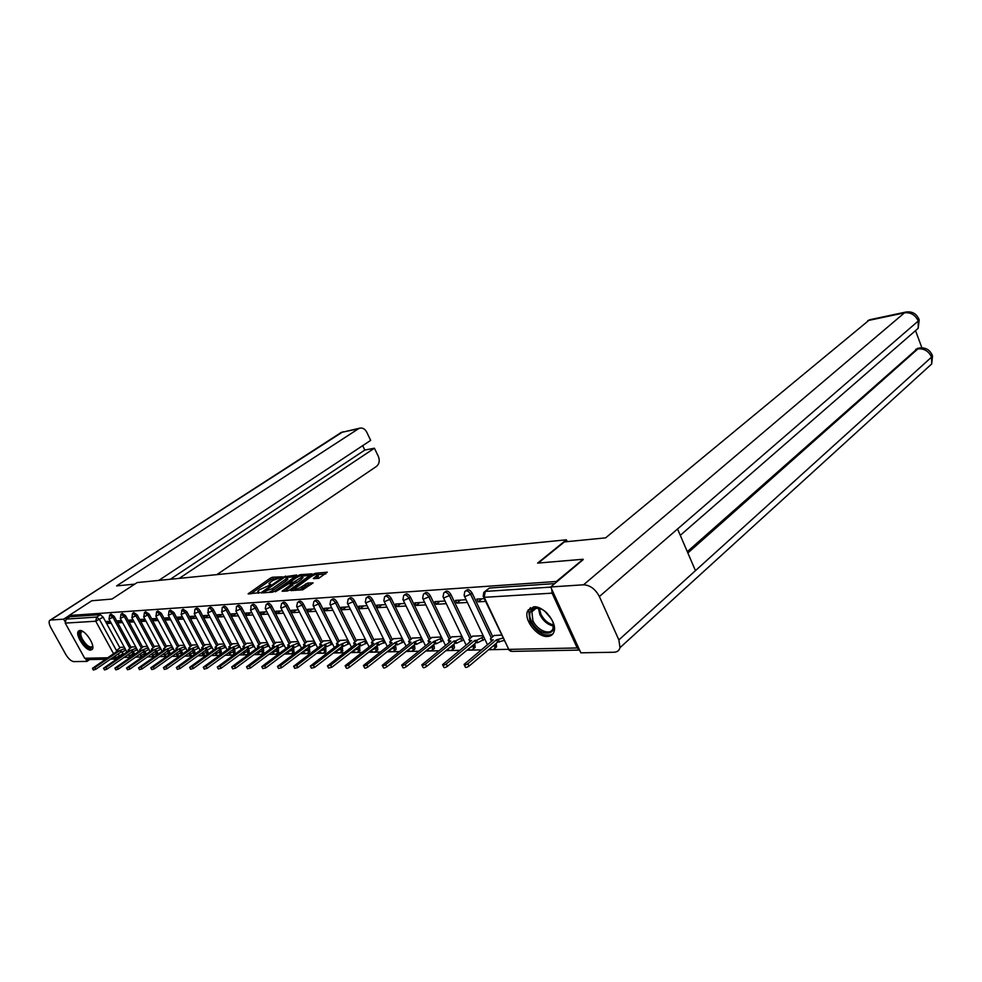 <?xml version="1.0" encoding="UTF-8"?>
<svg xmlns="http://www.w3.org/2000/svg" width="982" height="982" viewBox="0 0 982 982"><rect width="100%" height="100%" fill="white"/><g stroke="black" fill="none" stroke-linecap="round" stroke-linejoin="round"><path stroke-width="1.47" d="M282.129 576.851L272.468 577.232L270.369 578.14L248.127 593.852L259.653 592.662L257.701 591.459L259.53 589.716L270.958 584.707L268.97 583.541L272.566 580.571L282.129 576.851M79.861 630.493L78.474 631.107C74.693 634.36 85.25 650.759 90.675 650.096L92.148 649.458C95.892 646.181 85.213 629.683 79.861 630.493M533.729 606.802L527.53 611.172C523.59 619.888 537.338 637.355 547.465 636.483C550.742 636.324 552.903 634.777 553.971 631.831C557.629 622.944 543.611 605.661 533.729 606.802M318.708 578.349L327.288 572.187L315.455 573.267L313.258 574.225L290.697 590.489L302.726 589.826L313.074 582.891L307.685 583.05L301.732 586.684C297.534 589.175 295.275 589.801 294.944 588.562L310.926 576.753C315.087 574.286 317.346 573.672 317.689 574.9L313.307 578.533L318.708 578.349M69.059 615.518L91.78 600.763L111.948 599.057L137.124 582.572L566.405 539.805L537.608 563.103L583.136 559.261L556.401 581.467L69.059 615.518L69.747 616.757L66.162 619.09L96.69 617.077L99.501 619.581L116.919 651.422M296.392 575.771L296.625 575.01L283.295 576.962L260.954 592.833L272.333 592.207L274.518 591.262L296.392 575.771M300.234 574.679L312.067 573.869L289.543 590.072L287.321 591.029L282.116 591.164L292.194 583.713L288.659 583.738L275.426 591.778L298.074 575.612L300.234 574.679L300.787 575.759M124.088 657.363L130.373 657.24M135.626 657.13L142.132 656.995M147.46 656.884L154.199 656.737M159.587 656.627L166.572 656.479M172.022 656.369L179.252 656.209M184.788 656.099L192.288 655.939M197.885 655.816L205.655 655.657M211.339 655.534L219.391 655.375M225.148 655.252L233.495 655.08M239.35 654.957L248.004 654.773M253.933 654.65L262.918 654.454M268.933 654.331L278.25 654.135M284.35 654.012L294.035 653.803M300.234 653.681L310.275 653.46M316.572 653.337L327.006 653.116M333.401 652.981L344.252 652.748M350.734 652.613L362.014 652.379M368.618 652.244L380.341 651.999M387.043 651.852L399.244 651.594M406.057 651.459L418.762 651.189M425.697 651.041L438.929 650.771M445.975 650.624L459.76 650.329M466.929 650.182L481.29 649.875M488.582 649.728L508.087 649.323M551.724 589.225L552.093 593.153L577.207 647.96L579.601 650.072L511.843 651.397L508.786 649.397L577.207 647.96M69.747 616.757L100.348 614.671L103.159 617.162L119.902 647.85M122.21 652.073L123.008 653.521L119.411 655.988L119.804 656.86M105.442 659.253L87.214 659.609L84.698 658.259L65.229 623.104L66.162 619.09M121.486 620.599L117.594 620.833L118.662 622.797L121.608 620.82M135.688 646.745L131.834 647.028M133.061 619.9L128.998 620.145L130.066 622.122L133.147 620.047M147.386 646.377L143.347 646.659M144.943 619.176L140.672 619.433L141.764 621.446L144.98 619.261M159.366 645.996L155.144 646.279M157.108 618.439L152.652 618.709L153.744 620.747L157.12 618.451M171.666 645.604L167.235 645.898M169.591 617.69L164.927 617.973L166.032 620.035L169.444 617.69M184.272 645.199L179.645 645.505M182.406 616.905L177.521 617.199L178.638 619.298L182.075 616.929M197.21 644.781L192.362 645.1M195.565 616.119L190.459 616.426L191.576 618.537L195.037 616.144M210.479 644.364L205.41 644.683M209.068 615.297L203.728 615.616L204.857 617.764L208.344 615.346M224.117 643.922L218.802 644.266M222.939 614.462L217.353 614.793L218.495 616.966L221.993 614.511M238.11 643.48L232.562 643.824M237.202 613.59L231.347 613.946L232.501 616.156L236.024 613.664M252.497 643.014L246.691 643.382M251.846 612.707L245.733 613.075L246.899 615.321L250.447 612.793M267.288 642.547L261.2 642.915M266.92 611.798L260.525 612.179L261.691 614.45L265.263 611.896M282.485 642.056L276.114 642.437M282.423 610.865L275.733 611.27L276.912 613.566L280.496 610.976M298.123 641.565L291.458 641.958M298.381 609.896L291.372 610.313L292.562 612.658L296.171 610.031M314.215 641.05L307.243 641.455M314.817 608.901L307.476 609.343L308.679 611.712L312.313 609.049M330.774 640.522L323.471 640.939M331.732 607.883L324.06 608.337L325.275 610.743L328.921 608.042M347.837 639.969L340.189 640.411M349.175 606.827L341.147 607.306L342.362 609.748L346.032 607.011M365.402 639.417L357.411 639.859M367.158 605.734L358.749 606.238L359.977 608.717L363.659 605.943M383.52 638.84L375.149 639.294M385.693 604.617L376.892 605.145L378.131 607.662L381.838 604.851M402.203 638.239L393.438 638.717M404.83 603.451L395.611 604.016L396.863 606.569L400.595 603.709M421.487 637.625L412.293 638.116M424.592 602.261L414.932 602.85L416.196 605.44L419.94 602.543M441.384 636.987L431.761 637.502M445.006 601.021L434.891 601.635L436.155 604.274L439.911 601.328M461.933 636.336L451.843 636.864M466.106 599.744L455.501 600.395L456.777 603.083L460.558 600.088M483.169 635.649L472.6 636.213M484.286 598.652L476.81 599.106L478.099 601.831L481.88 598.799M501.458 635.072L494.044 635.526M465.824 590.759L466.266 590.415C467.948 588.832 469.887 589.703 472.072 593.018L492.719 636.631M495.984 643.529L494.388 648.869M444.711 592.195L445.227 591.79C446.871 590.317 448.737 591.189 450.848 594.405L471.323 637.257M474.502 643.922L473.017 649.335M424.285 593.57L424.862 593.128C426.458 591.741 428.275 592.625 430.312 595.743L450.603 637.87M453.709 644.302L454.138 645.211L452.702 646.389L452.334 649.789M404.51 594.908L405.161 594.417C406.708 593.128 408.463 594 410.439 597.044L430.558 638.472M433.578 644.683L434.069 645.714L432.645 646.868L432.313 650.219M385.374 596.209L386.061 595.681C387.571 594.466 389.277 595.35 391.192 598.308L411.127 639.049M414.073 645.064L414.625 646.205L413.201 647.334L412.919 650.636M366.814 597.461L367.563 596.896C369.023 595.767 370.68 596.639 372.546 599.523L392.309 639.613M395.181 645.432L395.783 646.672L394.371 647.801L394.113 651.054M348.831 598.676L349.629 598.087C351.04 597.019 352.648 597.891 354.465 600.714L374.044 640.154M376.855 645.8L377.518 647.126L376.106 648.243L375.885 651.447M331.388 599.855L332.223 599.241C333.598 598.234 335.169 599.106 336.936 601.856L356.343 640.681M359.081 646.156L359.793 647.58L358.381 648.672L358.197 651.827M314.473 600.996L315.332 600.37C316.67 599.425 318.193 600.284 319.911 602.973L339.158 641.197M341.834 646.512L342.583 648.01L341.184 649.077L341.036 652.195M298.037 602.101L298.933 601.463C300.234 600.567 301.72 601.438 303.401 604.053L322.464 641.7M325.079 646.868L325.877 648.427L324.49 649.483L324.367 652.564M282.092 603.181L283.012 602.518C284.264 601.684 285.725 602.543 287.358 605.108L306.261 642.191M308.814 647.212L309.649 648.832L308.262 649.875L308.176 652.907M266.588 604.237L267.534 603.562C268.761 602.764 270.173 603.623 271.769 606.127L290.5 642.658M293.029 647.592L293.876 649.237L292.501 650.256L292.44 653.251M251.515 605.243L252.484 604.568C253.675 603.807 255.062 604.667 256.621 607.122L275.193 643.124M277.71 647.997L278.544 649.618L277.17 650.636L277.133 653.582M236.871 606.238L237.853 605.55C239.019 604.838 240.357 605.673 241.891 608.079L260.304 643.578M262.795 648.39L263.63 649.986L262.268 650.992L262.255 653.902M222.619 607.207L223.614 606.508C224.743 605.82 226.056 606.667 227.566 609.024L245.807 644.008M248.286 648.783L249.121 650.354L247.759 651.348L247.771 654.221M208.749 608.14L209.767 607.428C210.86 606.79 212.149 607.625 213.622 609.932L231.703 644.438M234.17 649.151L234.993 650.71L233.642 651.692L233.679 654.528M195.246 609.049L196.277 608.337C197.345 607.735 198.597 608.558 200.046 610.816L217.967 644.855M220.434 649.519L221.245 651.054L219.907 652.023L219.956 654.822M182.1 609.932L183.131 609.221L186.826 611.688L204.6 645.26M207.042 649.875L207.84 651.397L206.515 652.343L206.969 654.712M169.285 610.804L170.34 610.092L173.949 612.535L191.564 645.665M193.994 650.219L194.792 651.717L193.466 652.662L194.006 654.712M156.801 611.651L157.869 610.927L161.392 613.357L178.871 646.046M185.954 648.366L181.277 650.563L182.075 652.036L180.762 652.969L181.314 654.761M144.636 612.473L145.704 611.749L149.154 614.155L166.486 646.426M168.879 650.882L169.665 652.355L168.364 653.263L168.904 654.834M132.766 613.271L133.847 612.547L137.234 614.928L154.407 646.794M156.789 651.201L157.574 652.649L156.273 653.558L156.789 654.933M121.191 614.057L122.271 613.333L125.598 615.689L142.623 647.15M144.98 651.496L145.766 652.956L144.477 653.84L144.955 655.031M109.898 614.818L110.991 614.094L114.243 616.438L131.134 647.506M133.454 651.79L134.252 653.239L132.963 654.122L133.405 655.141M566.405 539.805L567.228 541.634M528.917 609.822L528.181 609.859M110.193 621.275L106.473 621.508L107.529 623.447L110.352 621.569M124.272 647.113L120.59 647.384M107.529 623.447L111.248 623.226M495.554 647.752L496.61 646.856L496.278 644.155M474.208 648.218L475.19 647.408L474.871 644.683M453.549 648.685L454.457 647.936L454.138 645.211M433.541 649.127L434.388 648.451L434.069 645.714M414.159 649.556L414.944 648.93L414.625 646.205M395.378 649.986L396.102 649.409L395.783 646.672M377.149 650.391L377.837 649.851L377.518 647.126M359.473 650.784L359.793 647.58M342.313 651.164L342.583 648.01M325.656 651.532L325.877 648.427M309.465 651.901L309.649 648.832M293.728 652.257L293.876 649.237M278.422 652.588L278.544 649.618M263.544 652.932L263.63 649.986M249.06 653.251L249.121 650.354M234.968 653.57L234.993 650.71M221.245 653.877L221.245 651.054M208.294 653.767L207.84 651.397M195.332 653.767L194.792 651.717M182.627 653.828L182.075 652.036M170.205 653.914L169.665 652.355M158.09 654.024L157.574 652.649M146.244 654.135L145.766 652.956M134.681 654.258L134.252 653.239M554.756 583.59L489.417 588.058L484.948 591.459M123.401 654.393L123.008 653.521M118.662 622.797L122.554 622.563M130.066 622.122L134.141 621.888M141.764 621.446L146.023 621.201M153.744 620.747L158.212 620.489M166.032 620.035L170.708 619.752M178.638 619.298L183.524 619.016M191.576 618.537L196.682 618.243M204.857 617.764L210.197 617.457M218.495 616.966L224.08 616.647M232.501 616.156L238.356 615.812M246.899 615.321L253.012 614.953M261.691 614.45L268.098 614.081M276.912 613.566L283.614 613.173M292.562 612.658L299.571 612.24M308.679 611.712L316.02 611.283M325.275 610.743L332.947 610.301M342.362 609.748L350.402 609.282M359.977 608.717L368.385 608.226M378.131 607.662L386.945 607.146M396.863 606.569L406.094 606.029M416.196 605.44L425.857 604.875M436.155 604.274L446.282 603.685M456.777 603.083L467.395 602.457M478.099 601.831L485.574 601.401M269.338 584.278L269.62 585.333M258.082 592.207L258.364 593.275M276.629 578.386L271.118 579.613L250.729 593.901M264.195 592.441L263.557 592.895M295.054 576.716L287.198 577.428M284.792 577.121L263.777 591.618L272.247 588.672L285.345 579.429L287.1 577.747L284.792 577.121M268.663 592.49L273.021 590.182L272.247 588.672M287.481 578.484L287.861 579.245L286.093 580.927L273.021 590.182M302.382 576.053L310.189 575.342M284.719 591.238L292.832 584.977M289.629 583.652L290.451 583.062M300.848 577.698L302.296 576.299C301.965 575.121 299.743 575.734 295.656 578.165L290.058 582.277L293.593 582.24L300.848 577.698L301.609 579.208L302.726 577.146M301.609 579.208L296.552 582.817L292.305 583.934M318.107 575.734L318.45 576.422L315.946 578.594M295.3 589.261L295.619 590.391M299.044 590.121L302.517 588.23L301.732 586.684M311.233 584.364L306.237 585.554L302.517 588.23M295.165 589.237L293.311 590.563M325.729 573.93L317.775 574.654M125.941 650.182L121.694 652.146L120.761 652.171L119.841 650.501L125.033 648.501M120.823 647.224L116.895 650.231L118.196 650.55L92.418 668.349L94.812 667.6L119.841 650.501M120.761 652.171L95.745 669.282L93.351 670.043L92.529 668.546M137.357 649.838L132.067 651.876L131.146 650.182L136.437 648.145M132.067 646.868L128.126 649.9L129.464 650.231L103.527 668.239L105.958 667.478L131.146 650.182M132.067 651.876L106.903 669.196L104.473 669.945L103.638 668.435M149.055 649.483L144.649 651.532L143.667 651.557L142.734 649.851L148.135 647.764M143.581 646.5L139.628 649.556L141.003 649.9L114.906 668.116L117.374 667.367L142.734 649.851M143.667 651.557L118.331 669.098L115.851 669.847L115.017 668.325M134.755 584.118L116.588 585.91L358.43 428.778L341.245 432.436L50.61 620.035L63.634 619.176L69.108 615.616M216.887 574.63L376.487 466.401C379.334 463.934 379.96 460.607 378.352 456.409L374.424 448.209L179.227 578.373M50.61 620.035L49.64 620.452C48.646 621.815 49.075 624.282 50.941 627.829L65.659 654.245C68.409 658.75 71.097 661.205 73.736 661.623L87.005 661.389L85.913 659.401M64.849 621.373L63.634 619.176M158.789 580.411L370.668 440.378L366.716 432.129C365.022 428.999 362.751 427.661 359.891 428.14L358.43 428.778M170.303 579.27L364.813 450.063L362.689 445.656M364.813 450.063L374.424 448.209M87.005 661.389L89.706 659.56M538.283 563.042L564.392 541.917L605.599 537.866L869.598 319.764M618.869 639.908L695.452 570.652L677.555 528.979L599.376 596.54L618.869 639.908L619.986 647.678C619.176 650.587 617.175 652.109 614.008 652.244L580.853 652.821L550.693 586.966L583.271 559.544M599.376 596.54C595.35 589.053 590.072 585.137 583.541 584.793L550.693 586.966M921.902 347.812L915.838 331.462M687.302 551.663L917.716 348.365M912.769 333.033L918.195 328.307L918.231 321.028L919.201 319.997L918.6 318.34M926.407 368.766L931.697 363.954L931.587 357.104L932.532 356.036L931.881 354.269M92.725 645.947C90.86 649.888 87.177 647.862 81.69 639.883C78.781 633.783 79.137 630.947 82.746 631.401M82.856 631.463L81.322 631.942C80.303 633.39 80.72 635.906 82.598 639.491C86.441 645.481 89.669 647.862 92.283 646.635L92.701 645.825M79.444 630.554C78.167 632.347 78.695 635.464 81.027 639.92C85.078 646.451 88.834 649.568 92.296 649.286M549.454 615.984L552.093 620.342C560.145 636.937 538.455 637.514 531.458 621.201C525.125 608.742 537.694 602.813 547.686 613.91M540.996 609.036C536.418 607.502 533.386 608.423 531.876 611.811L532.895 620.599C537.179 630.665 550.914 636.041 553.05 628.333L553.197 623.374M545.12 611.565L551.356 618.881M530.476 607.686L528.697 610.338L529.961 621.262C537.117 633.009 544.74 637.244 552.829 633.991M161.048 649.114L156.543 651.226L155.549 651.25L154.604 649.507L160.115 647.384M155.377 646.119L151.424 649.2L152.836 649.556L126.58 668.006L129.084 667.244L154.604 649.507M155.549 651.25L130.041 669L127.537 669.749L126.69 668.226M173.348 648.746L168.757 650.894L167.726 650.919L166.78 649.163L172.402 646.978M167.468 645.739L163.515 648.844L164.964 649.212L138.548 667.883L141.089 667.122L166.78 649.163M167.726 650.919L142.059 668.902L139.505 669.65L138.671 668.104M180.32 648.783L181.277 650.563L180.222 650.587L179.264 648.807L185.009 646.573M179.878 645.334L175.901 648.476L177.411 648.857L150.823 667.76L153.413 666.999L179.264 648.807M180.222 650.587L154.383 668.791L151.793 669.552L150.946 667.993M198.892 647.973L194.117 650.219L193.037 650.244L192.079 648.439L197.934 646.156M192.595 644.928L188.618 648.095L190.164 648.501L163.417 667.625L166.056 666.864L192.079 648.439M193.037 650.244L167.038 668.681L164.399 669.442L163.552 667.883M212.173 647.568L207.3 649.875L206.183 649.9L205.213 648.071L211.204 645.726M205.655 644.511L201.666 647.703L203.262 648.132L176.355 667.49L179.031 666.729L205.213 648.071M206.183 649.9L180.025 668.57L177.337 669.331L176.49 667.76M225.811 647.15L219.686 649.544L218.716 647.69L224.829 645.284M219.047 644.082L215.058 647.298L216.703 647.739L189.636 667.355L192.362 666.594L218.716 647.69M219.686 649.544L193.356 668.46L190.631 669.221L189.784 667.637M239.804 646.721L234.723 649.139L233.556 649.176L232.562 647.298L238.822 644.83M232.808 643.652L228.806 646.88L230.5 647.347L203.274 667.208L206.048 666.447L232.562 647.298M233.556 649.176L207.055 668.349L204.281 669.11L203.434 667.502M254.191 646.279L248.998 648.758L247.795 648.795L246.801 646.893L253.196 644.364M246.936 643.198L242.922 646.451L244.678 646.954L217.292 667.073L220.128 666.299L246.801 646.893M247.795 648.795L221.134 668.226L218.311 668.988L217.452 667.367M268.97 645.812L262.427 648.402L261.433 646.475L267.976 643.885M261.445 642.731L257.444 646.009L259.248 646.537L231.703 666.913L234.588 666.152L261.433 646.475M262.427 648.402L235.619 668.104L232.734 668.865L231.875 667.244M284.179 645.346L278.753 647.973L277.476 647.997L276.47 646.046L283.172 643.382M276.372 642.253L272.358 645.555L274.224 646.107L246.531 666.766L249.465 666.005L276.47 646.046M277.476 647.997L250.496 667.981L247.562 668.742L246.715 667.097M299.805 644.867L294.269 647.555L292.955 647.592L291.936 645.604L298.798 642.879M291.715 641.762L287.701 645.088L289.629 645.665L261.789 666.606L264.772 665.845L291.936 645.604M292.955 647.592L265.815 667.846L262.832 668.607L261.973 666.962M315.897 644.364L310.226 647.126L308.876 647.163L307.845 645.149L314.866 642.351M307.489 641.258L303.475 644.609L305.476 645.223L277.476 666.434L280.533 665.673L307.845 645.149M308.876 647.163L281.589 667.711L278.532 668.472L277.673 666.815M332.456 643.848L326.65 646.696L325.263 646.733L324.232 644.683L331.425 641.798M323.729 640.743L319.715 644.118L321.789 644.757L293.643 666.262L296.76 665.514L324.232 644.683M325.263 646.733L297.816 667.576L294.71 668.325L293.851 666.655M349.506 643.32L343.565 646.242L342.141 646.279L341.098 644.204L348.463 641.234M340.447 640.215L336.433 643.603L338.581 644.278L310.3 666.091L313.467 665.342L341.098 644.204M342.141 646.279L314.547 667.441L311.368 668.177L310.508 666.508M367.072 642.768L360.995 645.775L359.522 645.812L358.467 643.713L366.028 640.657M357.669 639.663L353.655 643.075L355.877 643.787L327.46 665.906L330.701 665.158L358.467 643.713M359.522 645.812L331.781 667.294L328.54 668.03L327.681 666.348M385.19 642.191L377.444 645.346L376.376 643.198L384.122 640.055M375.419 639.098L371.405 642.523L373.712 643.284L345.148 665.71C345.308 666.483 346.413 666.238 348.463 664.974L376.376 643.198M377.444 645.346L349.555 667.134C347.505 668.411 346.401 668.656 346.241 667.87L345.382 666.177M403.86 641.602L397.489 644.806L395.918 644.843L394.85 642.682L402.792 639.429M393.708 638.509L389.707 641.958L392.088 642.756L363.401 665.514C363.561 666.324 364.69 666.078 366.789 664.789L394.85 642.682M395.918 644.843L367.894 666.987C365.795 668.276 364.666 668.521 364.506 667.711L363.647 666.005M423.132 641.001L416.589 644.302L414.981 644.339L413.901 642.13L422.051 638.791M412.563 637.907L408.573 641.381L411.053 642.216L382.243 665.317C382.403 666.164 383.557 665.919 385.705 664.593L413.901 642.13M414.981 644.339L386.81 666.827C384.674 668.153 383.52 668.386 383.361 667.539L382.501 665.833M443.017 640.362L436.315 643.775L434.645 643.811L433.553 641.577L441.925 638.116M432.031 637.281L428.054 640.78L430.619 641.663L401.699 665.096C401.859 665.992 403.037 665.747 405.235 664.384L433.553 641.577M434.645 643.811L406.352 666.655C404.167 668.018 402.988 668.251 402.816 667.367L401.969 665.649M463.553 639.712L456.679 643.235L454.961 643.271L453.868 641.001L455.587 640.951L462.461 637.428M452.125 636.643L448.148 640.154L450.824 641.086L421.794 664.888C421.965 665.808 423.168 665.575 425.415 664.176L453.868 641.001M454.961 643.271L426.544 666.483C424.298 667.883 423.095 668.116 422.923 667.183L422.076 665.452M484.777 639.037L477.731 642.67L475.951 642.719L474.846 640.399L476.626 640.35L483.672 636.717M472.87 635.98L468.917 639.503L469.936 640.546L471.704 640.485L442.575 664.654C442.735 665.624 443.974 665.391 446.282 663.967L474.846 640.399M475.951 642.719L447.424 666.312C445.116 667.748 443.876 667.969 443.717 666.999L442.87 665.268M469.973 641.909L469.396 640.497M504.012 640.485L497.641 642.142L496.524 639.785L502.894 638.116M494.327 635.293L490.386 638.84L491.454 639.933L493.283 639.871L464.069 664.421C464.228 665.44 465.493 665.207 467.862 663.746L496.524 639.785M497.641 642.142L469.015 666.127C466.646 667.6 465.382 667.821 465.21 666.803L464.376 665.059M491.393 641.455L490.89 639.883M552.093 593.153L484.236 597.326L508.786 649.397L483.647 597.314M103.159 617.162L95.745 621.225L65.229 623.104M118.257 653.877L119.411 655.988L115.667 657.609L114.894 656.185M113.544 653.717L95.745 621.225L96.69 617.077L100.348 614.671M84.698 658.259L107.603 657.78M112.721 657.67L115.667 657.609L116.956 658.812M472.072 593.018L470.587 594.196L491.27 637.834M494.535 644.744L494.83 645.358L491.687 647.126M450.848 594.405L449.363 595.571L469.875 638.447M473.054 645.113L473.422 645.886L469.813 647.789M430.312 595.743L428.839 596.896L449.167 639.049M452.26 645.481L452.702 646.389L448.7 648.39M410.439 597.044L408.978 598.173L429.122 639.626M432.141 645.837L432.645 646.868L428.299 648.942M391.192 598.308L389.731 599.413L409.703 640.178M412.649 646.205L413.201 647.334L408.598 649.433M372.546 599.523L371.098 600.628L390.885 640.73M393.757 646.561L394.371 647.801L389.535 649.888M354.465 600.714L353.017 601.794L372.632 641.258M375.443 646.905L376.106 648.243L371.086 650.305M336.936 601.856L335.488 602.923L354.932 641.774M357.669 647.248L358.381 648.672L353.238 650.685C354.883 652.772 356.712 652.993 358.7 651.385L360.112 650.293M319.911 602.973L318.487 604.016L337.747 642.265M340.435 647.592L341.184 649.077L335.954 651.017M303.401 604.053L301.977 605.084L321.077 642.756M323.692 647.924L324.49 649.483L319.211 651.324M287.358 605.108L285.946 606.127L304.874 643.222M307.427 648.255L308.262 649.875L303.008 651.582M271.769 606.127L270.369 607.134L289.125 643.689M291.629 648.574L292.501 650.256L287.309 651.803M256.621 607.122L255.222 608.103L273.818 644.143M276.273 648.893L277.17 650.636L272.738 652.527L272.137 651.962M241.891 608.079L240.504 609.061L258.929 644.573M261.335 649.2L262.268 650.992L257.91 652.858L257.272 652.195M227.566 609.024L226.179 609.982L244.457 645.002M246.801 649.507L247.759 651.348L243.462 653.19L242.8 652.429M213.622 609.932L212.247 610.89L230.353 645.419M232.66 649.814L233.642 651.692L229.407 653.509L228.708 652.674M200.046 610.816L198.683 611.761L216.629 645.812M218.9 650.109L219.907 652.023L215.733 653.816L214.997 652.907M186.826 611.688L185.463 612.621L203.262 646.217M205.484 650.403L206.515 652.343L202.402 654.11L201.641 653.14M173.949 612.535L172.599 613.443L190.238 646.598M192.423 650.685L193.466 652.662L189.416 654.405L188.63 653.374M161.392 613.357L160.054 614.253L177.546 646.966M179.681 650.968L180.762 652.969L176.76 654.687L175.95 653.595M149.154 614.155L147.828 615.051L165.172 647.334M167.271 651.238L168.364 653.263L164.424 654.969L163.589 653.828M137.234 614.928L135.909 615.824L153.106 647.69M155.168 651.508L156.273 653.558L152.382 655.239L151.523 654.049M125.598 615.689L124.284 616.573L141.334 648.046M143.36 651.778L144.477 653.84L140.635 655.51L139.763 654.258M114.243 616.438L112.93 617.297L129.845 648.378M131.834 652.036L132.963 654.122L129.182 655.767L128.286 654.478M109.677 614.953L112.93 617.297L109.125 618.967L109.677 614.953M120.958 614.204L124.284 616.573L120.43 618.255L120.958 614.204M132.521 613.431L135.909 615.824L132.005 617.531L132.521 613.431M144.379 612.645L147.828 615.051L143.863 616.782L144.379 612.645M156.531 611.835L160.054 614.253L156.04 616.009L156.531 611.835M168.99 611L172.599 613.443L168.523 615.223L168.99 611M181.78 610.153L185.463 612.621L181.339 614.413L181.78 610.153M194.915 609.282C195.983 608.668 197.235 609.503 198.683 611.761L194.485 613.59L194.915 609.282M208.393 608.386C209.485 607.748 210.774 608.582 212.247 610.89L207.988 612.731L208.393 608.386M222.239 607.465C223.368 606.79 224.682 607.625 226.179 609.982L221.858 611.86L222.239 607.465M236.466 606.52C237.619 605.808 238.97 606.655 240.504 609.061L236.122 610.964L236.466 606.52M251.085 605.55C252.276 604.802 253.663 605.649 255.222 608.103L250.766 610.043L251.085 605.55M266.122 604.556C267.35 603.758 268.761 604.617 270.369 607.134L265.84 609.086L265.25 608.545L266.122 604.556M281.589 603.537C282.853 602.702 284.301 603.562 285.946 606.127L281.343 608.103L280.729 607.539L281.589 603.537M297.509 602.494C298.81 601.598 300.296 602.469 301.977 605.084L297.313 607.097L296.662 606.508L297.509 602.494M313.909 601.414C315.234 600.468 316.769 601.34 318.487 604.016L313.737 606.066L313.062 605.44L313.909 601.414M330.787 600.297C332.162 599.302 333.733 600.174 335.488 602.923L330.664 604.998L329.952 604.335L330.787 600.297M348.18 599.167C349.592 598.099 351.212 598.971 353.017 601.794L348.119 603.893L347.37 603.193L348.18 599.167M366.114 597.989C367.563 596.86 369.232 597.731 371.098 600.628L366.102 602.764L365.316 602.027L366.114 597.989M384.6 596.786C386.11 595.571 387.816 596.455 389.731 599.413L384.649 601.598L383.839 600.812L384.6 596.786M403.688 595.534C405.235 594.245 407.002 595.129 408.978 598.173L403.798 600.383L402.939 599.572L403.688 595.534M423.389 594.257C424.985 592.883 426.802 593.766 428.839 596.896L423.573 599.143L422.665 598.271L423.389 594.257M443.741 592.944C445.386 591.471 447.264 592.342 449.363 595.571L443.999 597.854L443.054 596.946L443.741 592.944M464.781 591.594C466.462 590.01 468.402 590.882 470.587 594.196L465.124 596.516L464.118 595.558L464.781 591.594M489.417 588.058L485.206 591.422L550.755 587.101M483.807 592.367L485.206 591.422L484.236 597.326L483.181 596.307L483.807 592.367M270.296 585.088L269.878 584.278M259.015 593.042L258.585 592.22M249.084 594.024L248.716 593.3M271.118 579.613L270.369 578.14M273.217 578.693L272.468 577.232M261.912 593.03L261.531 592.293M283.602 577.576L283.295 576.962M285.922 577.023L285.431 576.041M264.502 592.821L263.974 591.79M265.864 592.711L265.336 591.68M286.093 580.927L285.345 579.429M283.062 591.373L282.681 590.612M292.415 585.763L291.642 584.241M298.54 576.544L298.074 575.612M290.868 583.541L290.353 582.522M294.367 583.762L293.593 582.24M296.552 582.817L295.778 581.295M314.215 578.742L313.847 578.005M317.014 577.821L316.253 576.287M306.237 585.554L305.463 584.008M308.471 584.597L307.685 583.05M291.642 590.698L291.261 589.937M313.737 575.17L313.258 574.225M315.995 574.347L315.455 573.267M121.694 652.146L120.774 650.477M125.463 650.514L124.554 648.832M95.745 669.282L94.812 667.6M133.024 651.852L132.104 650.145M136.854 650.182L135.933 648.488M106.903 669.196L105.958 667.478M144.649 651.532L143.716 649.814M148.515 649.863L147.595 648.145M118.331 669.098L117.374 667.367M343.025 431.724L50.143 620.133M583.541 584.793L904.483 312.828L867.757 320.623M687.866 552.964L917.9 348.905L915.727 349.31M619.986 647.678L931.697 363.954L932.519 356.036C930.261 349.985 925.916 347.309 919.508 348.021L917.9 348.905C924.099 348.365 928.665 351.102 931.587 357.104L695.452 570.652M677.555 528.979L918.244 321.028C915.31 314.903 910.731 312.178 904.483 312.828L906.398 311.945M917.335 348.438L919.974 347.935M553.443 626C547.747 624.81 543.23 621.041 539.891 614.695L538.443 608.361M539.449 608.558L540.861 614.118C543.905 619.986 548.091 623.595 553.418 624.969M156.543 651.226L155.61 649.483M160.483 649.519L159.538 647.776M130.041 669L129.084 667.244M168.757 650.894L167.812 649.139M172.734 649.176L171.789 647.408M142.059 668.902L141.089 667.122M185.316 648.82L184.358 647.028M154.383 668.791L153.413 666.999M194.117 650.219L193.159 648.415M198.217 648.451L197.259 646.647M167.038 668.681L166.056 666.864M207.3 649.875L206.33 648.034M211.449 648.083L210.479 646.242M180.025 668.57L179.031 666.729M220.827 649.507L219.845 647.654M225.05 647.69L224.068 645.837M193.356 668.46L192.362 666.594M234.723 649.139L233.741 647.261M239.007 647.298L238.012 645.419M207.055 668.349L206.048 666.447M248.998 648.758L248.004 646.856M253.344 646.893L252.349 644.99M243.794 647.592L243.487 646.978M221.134 668.226L220.128 666.299M263.667 648.366L262.673 646.438M268.074 646.475L267.079 644.548M258.34 647.199L258.02 646.573M235.619 668.104L234.588 666.152M278.753 647.973L277.746 646.009M283.233 646.046L282.215 644.094M273.291 646.794L272.959 646.144M250.496 667.981L249.465 666.005M294.269 647.555L293.25 645.567M298.81 645.616L297.791 643.615M288.671 646.377L288.327 645.702M265.815 667.846L264.772 665.845M310.226 647.126L309.195 645.113M314.841 645.162L313.823 643.136M304.494 645.96L304.138 645.26M281.589 667.711L280.533 665.673M326.65 646.696L325.619 644.646M331.351 644.695L330.308 642.645M320.77 645.518L320.402 644.793M297.816 667.576L296.76 665.514M343.565 646.242L342.522 644.167M348.34 644.204L347.297 642.13M337.538 645.076L337.157 644.315M314.547 667.441L313.467 665.342M360.995 645.775L359.94 643.664M365.856 643.713L364.801 641.602M354.809 644.609L354.416 643.824M331.781 667.294L330.701 665.158M378.966 645.297L377.898 643.161M383.901 643.21L382.833 641.062M372.608 644.131L372.203 643.32M349.555 667.134L348.463 664.974M397.489 644.806L396.409 642.633M402.51 642.682L401.442 640.497M390.959 643.652L390.529 642.805M367.894 666.987L366.789 664.789M416.589 644.302L415.509 642.093M421.708 642.142L420.627 639.92M409.887 643.149L409.445 642.265M386.81 666.827L385.705 664.593M436.315 643.775L435.222 641.528M441.519 641.577L440.427 639.331M429.416 642.633L428.962 641.7M406.352 666.655L405.235 664.384M456.679 643.235L455.587 640.951M461.982 641.001L460.889 638.717M449.584 642.093L449.118 641.136M426.544 666.483L425.415 664.176M477.731 642.67L476.626 640.35M483.119 640.399L482.015 638.079M470.415 641.553L469.936 640.546M447.424 666.312L446.282 663.967M499.482 642.093L498.365 639.736M491.957 640.988L491.454 639.933M469.015 666.127L467.862 663.746M79.211 630.628L78.474 631.107M128.973 655.743L130.631 657.056M126.924 651.974L108.928 618.967M221.588 653.619L220.25 654.589C218.434 655.816 216.838 655.559 215.451 653.791M235.336 653.3L233.998 654.27C232.157 655.546 230.537 655.276 229.125 653.484M249.453 652.956L248.102 653.951C246.249 655.252 244.604 654.994 243.168 653.165M263.962 652.613L262.611 653.619C260.721 654.957 259.052 654.699 257.591 652.834M278.876 652.257L277.513 653.276C275.611 654.65 273.904 654.393 272.419 652.502M294.207 651.888L292.832 652.92C290.905 654.343 289.187 654.086 287.652 652.158M309.968 651.508L308.594 652.551C306.642 654.024 304.899 653.767 303.34 651.803M326.196 651.115L324.809 652.183C322.845 653.693 321.065 653.447 319.469 651.434M342.902 650.71L341.503 651.79C339.514 653.361 337.698 653.116 336.065 651.054M377.837 649.851L376.425 650.968C374.473 652.6 372.644 652.429 370.901 650.452M396.102 649.409L394.69 650.526C392.8 652.195 390.959 652.085 389.167 650.182M414.944 648.93L413.52 650.072C411.691 651.766 409.85 651.717 408.009 649.912M434.388 648.451L432.952 649.605C431.184 651.324 429.343 651.336 427.452 649.63M454.457 647.936L453.021 649.114C451.303 650.857 449.486 650.931 447.547 649.335M475.19 647.408L473.741 648.611C472.097 650.366 470.292 650.514 468.304 649.041M496.61 646.856L495.161 648.071C493.59 649.863 491.798 650.072 489.785 648.721M140.426 655.485L142.304 656.872M138.376 651.717L120.221 618.255M152.149 655.227L154.297 656.663M150.123 651.447L131.784 617.518M164.178 654.945L166.621 656.442M162.165 651.176L143.642 616.77M176.515 654.675L179.289 656.185M174.501 650.906L155.807 616.009M189.158 654.38L192.374 655.878M187.157 650.624L168.278 615.223M202.132 654.086L205.95 655.448M200.156 650.342L181.081 614.413M213.487 650.047L194.227 613.578M227.173 649.753L207.718 612.731M241.241 649.446L221.576 611.847M255.688 649.139L235.827 610.951M270.529 648.832L250.471 610.031M285.799 648.513L265.521 609.073M301.511 648.194L281.012 608.103M317.677 647.862L296.957 607.097M334.31 647.531L313.381 606.054M351.458 647.199L330.283 604.986M369.109 646.856L347.714 603.881M387.313 646.512L365.672 602.752M406.094 646.156L384.208 601.585M425.464 645.8L403.332 600.37M445.472 645.444L423.082 599.118M466.131 645.088L443.483 597.829M487.477 644.72L464.56 596.504M508.148 649.335L510.775 651.312M110.561 659.155L116.625 659.032M264.404 592.833L263.863 591.79M287.861 579.245L287.1 577.747M292.967 585.223L292.194 583.713M303.057 577.809L302.296 576.299M290.709 583.553L290.181 582.522M318.45 576.422L317.689 574.9M340.619 432.645L359.891 428.14M680.281 535.325L918.195 328.307L919.189 320.009C916.893 313.847 912.487 311.196 905.981 312.031L869.266 319.837M535.951 608.398L531.876 611.811M151.952 650.182L151.621 649.568M164.055 649.851L163.712 649.225M176.465 649.519L176.122 648.881M189.195 649.176L188.839 648.513M202.267 648.832L201.899 648.145M215.684 648.476L215.304 647.764M229.444 648.108L229.064 647.371M243.597 647.739L243.192 646.966M258.131 647.347L257.714 646.549M273.082 646.954L272.652 646.119M288.45 646.549L287.996 645.69M304.26 646.131L303.794 645.235M320.525 645.702L320.046 644.769M337.28 645.272L336.789 644.29M354.539 644.818L354.023 643.799M372.313 644.364L371.785 643.296M390.652 643.885L390.1 642.768M409.568 643.394L408.991 642.228M429.085 642.903L428.483 641.676M449.228 642.388L448.614 641.099"/></g></svg>
